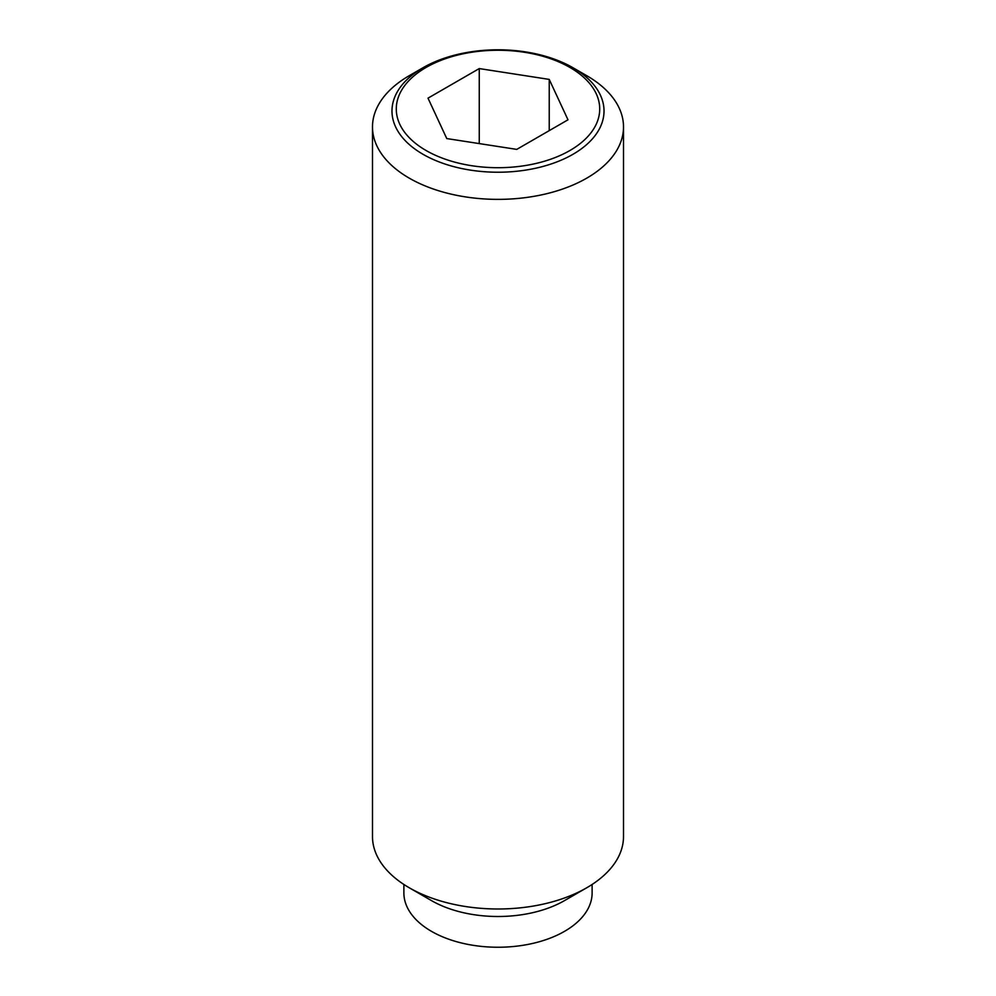 <?xml version="1.0" encoding="UTF-8"?>
<svg xmlns="http://www.w3.org/2000/svg" width="996" height="996" viewBox="0 0 996 996"><rect width="100%" height="100%" fill="white"/><g stroke="black" fill="none" stroke-linecap="round" stroke-linejoin="round"><path stroke-width="1.49" d="M586.744 75.684L572.974 67.728A106.024 61.217 180 0 1 572.974 154.293A106.024 61.217 180 0 1 423.026 154.293A106.024 61.217 180 0 1 423.026 67.728L423.026 67.728A106.024 61.217 180 0 1 572.974 67.728L586.744 75.684A125.508 72.459 0 0 1 623.508 126.915L623.508 836.54A125.508 72.459 0 0 1 586.744 887.772A125.508 72.459 0 0 1 409.256 887.772L431.442 900.583A94.122 54.344 0 0 0 564.558 900.583L586.744 887.772M423.026 67.728L409.256 75.684A125.508 72.459 0 0 0 372.492 126.915A125.508 72.459 0 0 0 409.256 178.147A125.508 72.459 0 0 0 546.032 193.859A125.508 72.459 0 0 0 623.508 126.915M372.492 126.915L372.492 836.54A125.508 72.459 0 0 0 409.256 887.772L431.442 900.583M403.878 884.473L403.878 892.902A94.122 54.344 0 0 0 431.442 931.322A94.122 54.344 0 0 0 534.018 943.112A94.122 54.344 0 0 0 592.122 892.902L592.122 884.473M569.924 150.508A101.717 58.727 0 0 0 569.924 67.454A101.717 58.727 0 0 0 426.076 67.454A101.717 58.727 0 0 0 426.076 150.508A101.717 58.727 0 0 0 569.924 150.508M479.25 68.575L549.232 79.406L567.994 119.806L516.75 149.388L446.768 138.569L428.006 98.156L479.25 68.575L479.25 143.586M549.232 79.406L549.232 130.638"/></g></svg>
